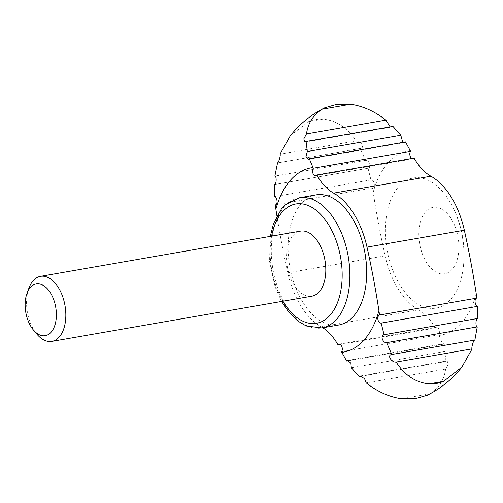<?xml version="1.0" encoding="UTF-8"?>
<svg xmlns="http://www.w3.org/2000/svg" width="503" height="503" viewBox="0 0 503 503"><rect width="100%" height="100%" fill="white"/><g stroke="black" fill="none" stroke-linecap="round" stroke-linejoin="round"><path stroke-width="0.38" stroke-dasharray="2.52 1.89" d="M308.314 159.294L404.557 142.556L405.475 141.972M275.487 204.859L372.497 187.996L373.195 192.297A550.295 318.198 -99.9 0 0 385.097 255.87A71.539 41.365 -99.9 0 0 418.509 309.861L321.197 326.787A71.539 41.365 80.1 0 1 287.785 272.789A550.295 318.198 80.1 0 1 276.914 215.862M321.197 326.787A55.028 31.821 80.1 0 1 322.851 327.78M427.299 395.226L429.914 393.799C438.811 388.209 444.055 379.972 445.639 369.089L448.33 364.034L447.104 360.884L446.035 361.5L444.784 351.484L446.142 346.573L443.797 343.712L442.785 344.31L438.823 334.765A4.125 2.389 -99.9 0 0 439.289 329.981A4.125 2.389 -99.9 0 0 436.447 327.233A4.125 2.389 -99.9 0 0 435.365 327.981L340.405 344.492M435.365 327.981A55.028 31.821 -99.9 0 0 418.509 309.861M438.823 334.765L341.512 351.691M442.785 344.31L348.724 360.67M275.386 204.884L372.497 187.996C375.703 187.946 374.408 179.326 370.956 179.898L368.039 168.254L274.55 184.513M370.956 179.898L274.487 196.667M274.412 184.551L368.039 168.254C372.088 168.172 369.498 159.753 365.461 160.363L360.318 148.498L277.543 162.89M365.461 160.363L274.858 176.113M290.288 135.797L308.559 121.638C313.369 119.657 318.198 118.815 323.045 119.117C336.482 120.475 347.441 127.749 355.923 140.947L280.014 154.144M411.705 158.508A4.125 2.389 -99.9 0 0 412.976 158.847A4.125 2.389 -99.9 0 0 414.057 158.099M305.013 142.116L392.101 126.97L392.962 126.391M355.923 140.947C360.444 140.192 365.48 148.052 360.318 148.498L277.386 162.947M421.986 252.864A33.695 19.479 -99.9 0 0 456.661 261.296A33.695 19.479 -99.9 0 0 437.956 207.576A33.695 19.479 -99.9 0 0 421.986 252.864M476.831 298.103L379.495 315.023M477.85 318.437L383.814 334.772M474.87 340.059L391.353 354.552M316.085 194.9A66.038 38.184 -99.9 0 0 294.305 284.044A66.038 38.184 -99.9 0 0 338.714 325.02M391.623 267.124A66.038 38.184 -99.9 0 0 432.215 308.427A66.038 38.184 -99.9 0 0 463.326 267.093A66.038 38.184 -99.9 0 0 452.939 207.362A66.038 38.184 -99.9 0 0 400.344 184.953A66.038 38.184 -99.9 0 0 391.623 267.124M444.784 351.484L351.32 367.737M446.035 361.5L361.368 376.219M445.639 369.089L366.228 382.896M311.822 296.185A33.016 19.089 80.1 0 1 289.621 275.694A33.016 19.089 80.1 0 1 300.511 231.122M28.872 288.225A33.016 19.089 -99.9 0 0 29.646 320.901A33.016 19.089 -99.9 0 0 36.851 334.124M385.097 255.87L287.785 272.789M323.045 119.117L308.559 121.638M410.278 150.636A93.552 54.091 -99.9 0 0 373.195 192.297M439.15 335.438A93.552 54.091 -99.9 0 0 476.234 293.783M429.914 393.799L401.469 398.747M271.607 236.146A60.53 35.003 -99.9 0 0 275.833 285.729A60.53 35.003 -99.9 0 0 282.919 301.209M299.279 197.824A66.038 38.184 -99.9 0 0 277.499 286.968A66.038 38.184 -99.9 0 0 321.901 327.943M339.135 344.153L436.447 327.233M315.664 175.767L412.976 158.847M360.016 376.03L447.104 360.884M281.579 301.442L275.059 286.773L269.558 261.453L270.262 236.385M347.554 360.444L443.797 343.706M463.326 267.093A105.894 105.894 0 0 0 452.939 207.362"/><path stroke-width="0.75" d="M333.602 193.139A71.539 41.365 80.1 0 1 367.014 247.13A550.295 318.198 80.1 0 1 378.916 310.703L379.608 315.004L476.831 298.103L476.234 293.783A550.295 318.198 -99.9 0 0 464.326 230.211A71.539 41.365 -99.9 0 0 430.914 176.213L333.602 193.139A55.028 31.821 80.1 0 1 316.745 175.019A4.125 2.389 80.1 0 1 315.664 175.767A4.125 2.389 80.1 0 1 312.822 173.019A4.125 2.389 80.1 0 1 313.287 168.235L410.599 151.309L405.475 141.972L309.326 158.69L308.314 159.288L305.969 156.433L307.327 151.516L400.79 135.263L402.589 141.758M400.79 135.263L392.962 126.391L306.069 141.5L307.327 151.516M385.883 120.104C374.873 111.408 363.128 106.12 350.641 104.253L336.243 104.505L324.812 107.774L322.197 109.201C313.3 114.785 308.056 123.021 306.472 133.911L385.883 120.104L389.781 126.291M276.914 215.862A550.295 318.198 80.1 0 1 275.877 209.217L275.386 204.884M275.487 204.859L275.279 204.897C278.291 204.878 277.065 196.252 274.487 196.667L274.55 184.513M322.851 327.78A55.028 31.821 80.1 0 1 338.054 344.901A4.125 2.389 80.1 0 1 339.135 344.153A4.125 2.389 80.1 0 1 341.971 346.9A4.125 2.389 80.1 0 1 341.512 351.691L341.833 352.364A93.552 54.091 -99.9 0 0 378.916 310.703M340.405 344.492L338.054 344.901M348.724 360.67L346.636 361.028L341.833 352.364M274.412 184.551L274.261 184.563C276.6 184.758 276.719 175.887 274.858 176.113L277.543 162.89M277.386 162.947L277.241 162.941C278.895 163.085 280.976 154.006 280.014 154.144L290.288 135.797C299.725 123.908 311.231 114.565 324.812 107.774M430.914 176.213A55.028 31.821 -99.9 0 1 414.057 158.099L316.745 175.019M410.599 151.309A4.125 2.389 -99.9 0 0 409.895 155.05A4.125 2.389 -99.9 0 0 411.705 158.508M309.326 158.69L312.96 167.562A93.552 54.091 -99.9 0 0 275.877 209.217M313.287 168.235L312.96 167.562M306.069 141.5L305.013 142.104L303.781 138.96L306.472 133.911M476.831 298.103C473.82 298.116 475.039 306.748 477.624 306.333L381.155 323.102L384.072 334.747C380.01 334.847 382.62 343.247 386.65 342.637L391.793 354.502C386.625 354.967 391.686 362.814 396.188 362.053C404.601 375.213 415.56 382.487 429.065 383.883C433.913 384.185 438.742 383.343 443.552 381.362L461.817 367.203L472.097 348.856L396.188 362.053M472.097 348.856C471.135 348.994 473.222 339.89 474.87 340.059L477.253 326.887C475.385 327.113 475.517 318.223 477.85 318.437L477.624 306.333M391.353 354.552L474.87 340.059M383.814 334.772L477.85 318.437M381.155 323.102C377.703 323.674 376.407 315.06 379.608 315.004L379.495 315.023M346.636 361.028L347.554 360.444L350.893 363.135L351.32 367.737L359.148 376.609L360.016 376.037L364.53 378.614L366.228 382.896C377.237 391.598 388.982 396.88 401.469 398.747L415.836 398.495L427.299 395.226C440.88 388.435 452.386 379.092 461.817 367.203M299.279 197.824A66.038 38.184 -99.9 0 1 348.208 256.341A66.038 38.184 -99.9 0 1 321.901 327.943L338.714 325.02A66.038 38.184 -99.9 0 0 365.015 253.418A66.038 38.184 -99.9 0 0 316.085 194.9L299.279 197.824L285.188 204.966L281.309 209.141L273.462 223.734L270.262 236.385M361.368 376.219L359.148 376.609M477.253 326.887L386.65 342.637M40.536 276.329L300.511 231.122A33.016 19.089 80.1 0 1 322.712 251.613A33.016 19.089 80.1 0 1 311.822 296.185L51.847 341.386A33.016 19.089 -99.9 0 0 65 305.591A33.016 19.089 -99.9 0 0 40.536 276.329A33.016 19.089 -99.9 0 0 28.872 288.225L26.986 293.394A26.263 15.191 -99.9 0 0 27.602 319.38A26.263 15.191 -99.9 0 0 33.33 329.905A26.263 15.191 -99.9 0 0 54.519 326.277A26.263 15.191 -99.9 0 0 48.15 289.653A26.263 15.191 -99.9 0 0 26.986 293.394M33.33 329.905L36.851 334.124A33.016 19.089 -99.9 0 0 51.847 341.386M350.641 104.253L322.197 109.201M464.326 230.211L367.014 247.13M443.552 381.362L429.065 383.883M282.919 301.209A60.53 35.003 -99.9 0 0 336.62 304.711A60.53 35.003 -99.9 0 0 320.971 214.718A60.53 35.003 -99.9 0 0 271.607 236.146M321.901 327.943L306.226 325.975L297.726 320.977L288.854 312.269L281.579 301.442"/></g></svg>
